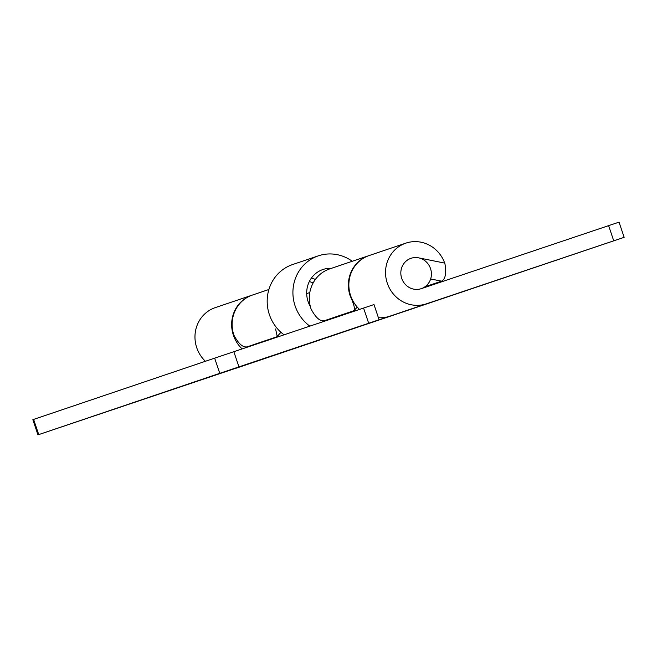 <?xml version="1.0" encoding="UTF-8"?>
<svg xmlns="http://www.w3.org/2000/svg" width="657" height="657" viewBox="0 0 657 657"><rect width="100%" height="100%" fill="white"/><g stroke="black" fill="none" stroke-linecap="round" stroke-linejoin="round"><path stroke-width="0.99" d="M273.033 355.724A32.037 30.419 71.3 0 1 272.983 355.741A32.037 30.419 71.3 0 1 272.934 355.757L37.958 434.86L219.767 373.332L214.658 358.155L373.989 304.561L379.097 319.745L219.767 373.332M37.958 434.86L32.85 419.675L214.658 358.155M268.902 289.482L252.444 295.05A32.037 30.419 71.3 0 0 233.654 334.397L233.884 335.095C238.425 343.701 242.827 347.627 247.089 346.863L276.63 336.869L277.221 336.483L275.595 328.985M271.809 338.503A16.014 15.21 -108.7 0 1 270.495 339.365M379.097 319.745L389.182 316.419A32.037 30.419 -108.7 0 0 389.231 316.403A32.037 30.419 -108.7 0 0 389.47 316.321M350.214 329.609A32.037 30.419 71.3 0 1 350.165 329.625A32.037 30.419 71.3 0 1 350.115 329.642L312.001 342.543A32.037 30.419 -108.7 0 0 312.05 342.519A32.037 30.419 -108.7 0 0 313.931 341.812M353.811 310.753C355.33 309.57 354.098 304.577 350.124 295.757L349.902 295.059A32.037 30.419 -108.7 0 1 368.692 255.713L329.625 268.935A32.037 30.419 71.3 0 0 310.835 308.273L311.065 308.971C315.606 317.586 320.008 321.511 324.271 320.747L353.811 310.753L357.277 307.123M348.99 312.387A16.014 15.21 -108.7 0 1 346.912 313.66M309.316 281.549A32.037 30.419 -108.7 0 1 313.134 282.97M444.707 263.096L418.558 257.84A16.014 15.21 71.3 0 0 410.986 258.308A16.014 15.21 71.3 0 0 401.706 278.33A16.014 15.21 71.3 0 0 421.227 288.669L619.042 222.14L624.15 237.325L426.344 303.846A32.037 30.419 -108.7 0 1 387.293 283.183A32.037 30.419 -108.7 0 1 405.854 243.139A32.037 30.419 -108.7 0 1 444.707 263.096L444.945 263.786C446.538 273.394 445.405 279.192 441.553 281.163L430.639 278.97M315.647 341.229L389.658 316.263A32.037 30.419 -108.7 0 1 378.416 317.709M359.519 309.422A32.037 30.419 -108.7 0 1 350.608 295.593A32.037 30.419 -108.7 0 1 369.168 255.548L405.854 243.139M424.948 286.781L441.553 281.163M233.81 368.914A32.037 30.419 -108.7 0 0 235.773 368.331L624.15 237.325M315.697 341.377L272.458 355.922A32.037 30.419 71.3 0 1 272.236 355.995M205.411 361.284A32.037 30.419 -108.7 0 1 196.722 347.668A32.037 30.419 -108.7 0 1 215.282 307.624L251.968 295.207A32.037 30.419 71.3 0 0 233.407 335.251A32.037 30.419 71.3 0 0 242.129 348.908M264.475 341.385A16.014 15.21 -108.7 0 1 262.964 341.492M430.54 268.639A16.014 15.21 -108.7 0 1 421.26 288.661A16.014 15.21 -108.7 0 1 401.706 278.33A16.014 15.21 -108.7 0 1 410.986 258.308A16.014 15.21 -108.7 0 1 430.54 268.639M330.356 319.228A25.631 24.334 -108.7 0 1 329.1 319.113M310.342 306.515A25.631 24.334 -108.7 0 1 308.084 301.538A25.631 24.334 -108.7 0 1 322.932 269.51A25.631 24.334 -108.7 0 1 331.465 268.311M311.467 277.993A25.631 24.334 -108.7 0 1 315.319 279.504M344.794 331.432A40.044 38.024 -108.7 0 1 343.981 331.719A40.044 38.024 -108.7 0 1 343.028 332.023M309.825 326.135A40.044 38.024 -108.7 0 1 295.108 305.907A40.044 38.024 -108.7 0 1 318.308 255.852A40.044 38.024 -108.7 0 1 352.259 261.272M343.981 331.719L318.251 340.425A40.044 38.024 -108.7 0 1 316.165 341.057M284.046 334.807A40.044 38.024 -108.7 0 1 269.378 314.613A40.044 38.024 -108.7 0 1 292.579 264.557L318.308 255.852M272.934 355.757L312.001 342.543M350.115 329.642L389.182 316.419M368.684 323.244L363.576 308.059M233.843 351.692L238.951 366.877M33.614 419.412L38.73 434.597M349.902 295.059L350.296 294.615M613.737 240.823L608.62 225.638M389.658 316.263L426.344 303.846M235.773 368.331L272.458 355.922M272.983 355.741L312.05 342.519M350.165 329.625L389.231 316.403M280.941 332.278L277.229 336.483M306.679 293.605L309.808 292.546"/></g></svg>
